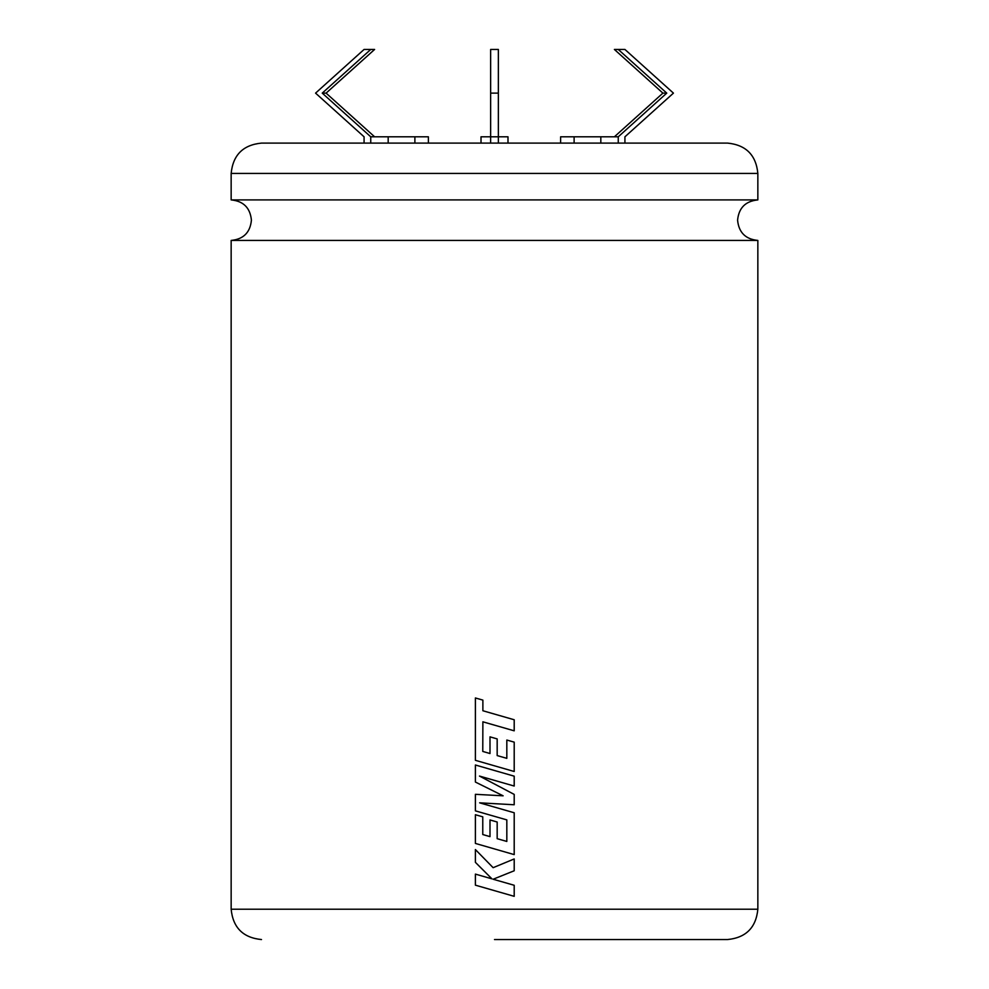 <?xml version="1.0" encoding="UTF-8"?>
<svg xmlns="http://www.w3.org/2000/svg" width="989" height="989" viewBox="0 0 989 989"><rect width="100%" height="100%" fill="white"/><g stroke="black" fill="none" stroke-linecap="round" stroke-linejoin="round"><path stroke-width="1.48" d="M757.846 240.426L231.154 240.426C243.467 239.227 250.217 232.477 251.416 220.176C250.217 207.875 243.467 201.113 231.154 199.914L757.846 199.914C745.533 201.113 738.783 207.875 737.584 220.176C738.783 232.477 745.533 239.227 757.846 240.426L757.846 909.212C756.041 927.633 745.929 937.745 727.508 939.55L494.5 939.55M231.154 173.434C232.959 155.013 243.071 144.901 261.492 143.096L727.508 143.096C745.929 144.901 756.041 155.013 757.846 173.434L231.154 173.434L231.154 199.914M514.193 730.822L514.193 719.757L482.879 710.745L482.879 700.113L475.388 697.962L475.388 760.318L514.206 771.494L514.206 742.146L506.825 740.044L506.825 758.34L497.17 755.584L497.17 738.907L490 736.854L490 753.531L482.768 751.43L482.879 721.809L514.206 730.822L514.206 719.757L494.5 714.095M514.193 786.045L514.193 776.167L475.388 765.004L475.388 782.039L503.129 795.811L475.388 794.315L475.388 810.856L506.825 819.893L506.825 841.441L497.17 838.684L497.17 822.007L490 819.955L490 836.632L482.768 834.531L482.768 816.827L475.388 814.738L475.388 843.432L514.206 854.607L514.206 812.76L479.64 802.833L514.206 804.762L514.206 794.414L479.48 776.068L514.206 786.045L514.206 776.167L494.5 770.505M514.206 858.947L493.128 867.687L475.388 849.551L475.388 862.334L491.941 878.85L475.388 874.103L475.388 885.167L514.206 896.331L514.206 885.279L493.128 879.233L514.206 870.765L514.206 858.947L514.206 870.765L494.5 878.689M560.627 143.096L560.627 136.803L618.249 136.803L618.249 143.096M481.013 143.096L481.013 136.803L507.987 136.803L507.987 143.096M364.076 143.096L364.076 136.803L315.565 93.127L364.076 49.45L370.751 49.45L322.241 93.127L370.751 136.803L428.373 136.803L428.373 143.096M388.183 136.803L388.183 143.096M370.751 136.803L370.751 143.096M414.886 136.803L414.886 143.096M370.751 49.45L374.608 49.45L326.098 93.127L374.608 136.803M498.357 143.096L498.357 93.127L490.643 93.127L490.643 143.096M490.643 93.127L490.643 49.45L498.357 49.45L498.357 93.127M574.115 136.803L574.115 143.096M600.817 136.803L600.817 143.096M614.392 136.803L662.902 93.127L614.392 49.45L624.924 49.45L673.435 93.127L624.924 136.803L624.924 143.096M618.249 49.45L666.759 93.127L618.249 136.803M322.241 93.127L326.098 93.127M662.902 93.127L666.759 93.127M514.193 896.318L514.206 885.279L494.5 879.629M494.5 867.118L493.128 867.687M475.4 849.563L475.388 862.334L491.941 878.85M475.4 874.103L475.388 885.167L494.5 890.656M503.129 795.811L494.5 795.341M475.4 794.315L475.388 810.856L494.5 816.358M506.825 841.441L497.17 838.684L497.17 822.007L494.5 821.253M490 836.632L490 819.955M475.4 814.738L475.388 843.432L494.5 848.933M514.193 854.607L514.206 812.76L494.5 807.098M479.653 802.833L494.5 803.661M514.193 804.762L514.206 794.414L494.5 783.993M479.48 776.068L494.5 780.383M475.4 765.004L475.388 782.039L494.5 791.534M482.879 721.809L494.5 725.16M475.4 697.962L475.388 760.318L494.5 765.82M514.193 771.494L514.206 742.146L506.825 740.044M506.825 758.34L497.17 755.584L497.17 738.907L494.5 738.14M490 753.531L490 736.854M231.154 240.426L231.154 909.212L757.846 909.212M757.846 173.434L757.846 199.914M231.154 909.212C232.959 927.633 243.071 937.745 261.492 939.55"/></g></svg>
